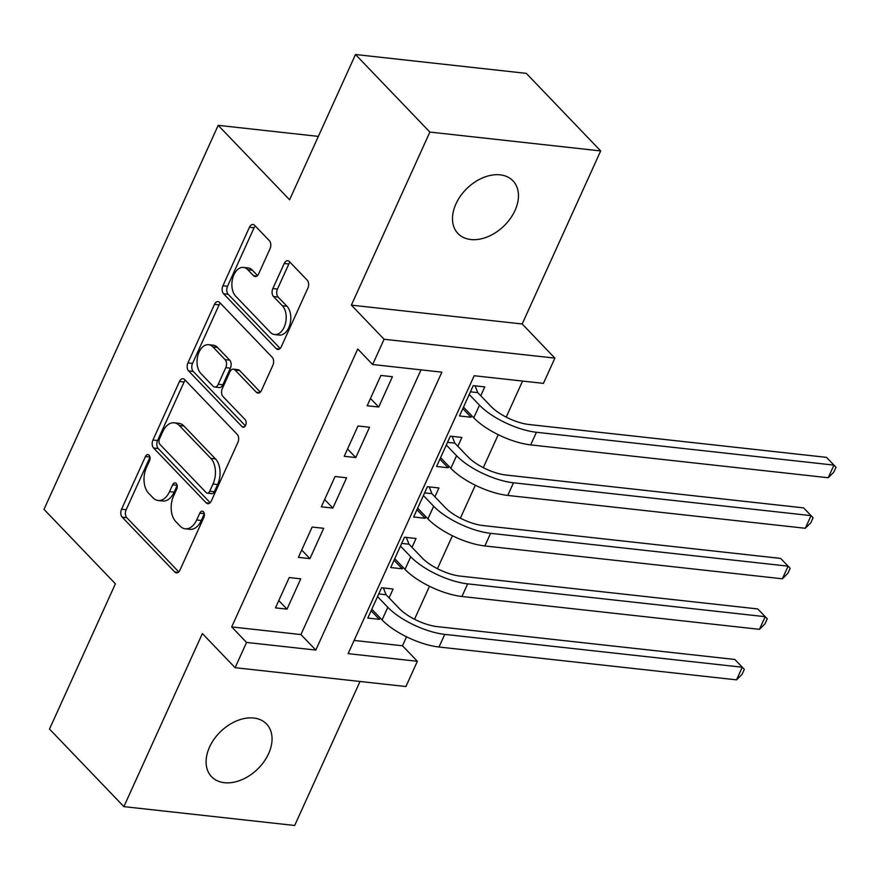 <?xml version="1.0" encoding="UTF-8"?>
<svg xmlns="http://www.w3.org/2000/svg" width="880" height="880" viewBox="0 0 880 880"><rect width="100%" height="100%" fill="white"/><g stroke="black" fill="none" stroke-linecap="round" stroke-linejoin="round"><path stroke-width="1.32" d="M149.083 455.18A4.092 2.552 -83.7 0 0 147.961 454.586A4.092 2.552 -83.7 0 0 145.464 456.522L121.561 509.212A5.841 3.652 -83.7 0 0 122.232 517.22L174.79 572.033A5.841 3.652 -83.7 0 0 176.396 572.88A5.841 3.652 -83.7 0 0 179.96 570.119L203.863 517.418A4.092 2.552 -83.7 0 0 203.401 511.819A4.092 2.552 -83.7 0 0 202.268 511.225A4.092 2.552 -83.7 0 0 199.782 513.161L196.68 519.97A18.689 11.682 -83.7 0 1 185.295 528.814A18.689 11.682 -83.7 0 1 180.136 526.097L175.758 521.532A18.689 11.682 -83.7 0 1 173.613 495.924L176.704 489.104A4.092 2.552 -83.7 0 0 176.242 483.494A4.092 2.552 -83.7 0 0 175.109 482.9A4.092 2.552 -83.7 0 0 172.623 484.836L169.532 491.656A18.689 11.682 -83.7 0 1 158.136 500.489A18.689 11.682 -83.7 0 1 152.988 497.783L148.599 493.218A18.689 11.682 -83.7 0 1 146.454 467.599L149.556 460.779A4.092 2.552 -83.7 0 0 149.083 455.18M455.928 203.929A38.082 26.345 136.2 0 0 457.985 233.552A38.082 26.345 136.2 0 0 487.531 236.83A38.082 26.345 136.2 0 0 515.02 210.452A38.082 26.345 136.2 0 0 512.963 180.829A38.082 26.345 136.2 0 0 483.417 177.54A38.082 26.345 136.2 0 0 455.928 203.929M209.528 747.109A38.082 26.345 136.2 0 0 211.585 776.732A38.082 26.345 136.2 0 0 241.131 780.01A38.082 26.345 136.2 0 0 268.62 753.632A38.082 26.345 136.2 0 0 266.563 724.009A38.082 26.345 136.2 0 0 237.017 720.731A38.082 26.345 136.2 0 0 209.528 747.109M270.05 248.721A5.841 3.652 -83.7 0 0 269.379 240.713L254.628 225.335A5.841 3.652 -83.7 0 0 253.022 224.488A5.841 3.652 -83.7 0 0 249.458 227.249L222.915 285.78A5.841 3.652 -83.7 0 0 223.586 293.788L276.144 348.59A5.841 3.652 -83.7 0 0 277.761 349.437A5.841 3.652 -83.7 0 0 281.314 346.676L307.868 288.156A5.841 3.652 -83.7 0 0 307.197 280.148L289.377 261.58A5.841 3.652 -83.7 0 0 287.771 260.733A5.841 3.652 -83.7 0 0 284.207 263.494L272.855 288.541A5.841 3.652 -83.7 0 0 273.515 296.538L282.359 305.756A15.631 9.768 -83.7 0 1 285.362 323.763A15.631 9.768 -83.7 0 1 274.626 334.554A15.631 9.768 -83.7 0 1 270.314 332.288L235.708 296.208A15.631 9.768 -83.7 0 1 232.705 278.19A15.631 9.768 -83.7 0 1 243.441 267.41A15.631 9.768 -83.7 0 1 247.753 269.665L253.517 275.682A5.841 3.652 -83.7 0 0 255.123 276.529A5.841 3.652 -83.7 0 0 258.687 273.768L270.05 248.721M372.636 364.518L384.098 339.262L554.895 358.116L543.433 383.372L474.188 375.727L348.128 653.642L417.373 661.287L405.911 686.543L235.103 667.689L246.565 642.433L315.81 650.078L441.881 372.163L372.636 364.518L357.753 349.008L231.693 626.923L246.565 642.433M235.103 667.689L202.378 633.567L123.882 806.63L49.5 729.069L115.401 583.803L44 509.355L218.196 125.334L289.597 199.782L355.498 54.516L429.869 132.077L351.373 305.129L384.098 339.262M184.657 379.588A5.841 3.652 -83.7 0 0 183.051 378.741A5.841 3.652 -83.7 0 0 179.487 381.502L152.944 440.022A5.841 3.652 -83.7 0 0 153.615 448.03L206.173 502.843A5.841 3.652 -83.7 0 0 207.79 503.69A5.841 3.652 -83.7 0 0 211.343 500.929L237.897 442.398A5.841 3.652 -83.7 0 0 237.226 434.401L184.657 379.588M187.924 362.901L214.478 304.381A5.841 3.652 -83.7 0 1 218.042 301.62A5.841 3.652 -83.7 0 1 219.648 302.467L272.206 357.269A5.841 3.652 -83.7 0 1 272.877 365.277L261.514 390.324A5.841 3.652 -83.7 0 1 257.961 393.085A5.841 3.652 -83.7 0 1 256.344 392.238L235.026 370.007A5.841 3.652 -83.7 0 0 233.42 369.16A5.841 3.652 -83.7 0 0 229.856 371.921L222.321 388.542A5.841 3.652 -83.7 0 0 222.992 396.55L245.19 419.683A4.092 2.552 -83.7 0 1 245.971 424.402A4.092 2.552 -83.7 0 1 243.166 427.229A4.092 2.552 -83.7 0 1 242.033 426.635L188.595 370.909A5.841 3.652 -83.7 0 1 187.924 362.901L192.544 363.407L219.098 304.887L214.478 304.381M355.498 54.516L526.295 73.37L600.677 150.931L429.869 132.077M123.882 806.63L294.679 825.484L360.008 681.483M471.724 415.69L471.031 417.23L462.803 408.65M480.766 395.747L484.781 386.903L473.242 385.638L459.481 415.954L471.031 417.23M448.8 466.213L448.107 467.753L439.879 459.173M457.842 446.281L461.857 437.437L450.318 436.161L436.568 466.477L448.107 467.753M425.887 516.747L425.183 518.287L416.955 509.707M434.929 496.804L438.933 487.96L427.394 486.695L413.644 517.011L425.183 518.287M402.963 567.27L402.259 568.81L394.042 560.23M412.005 547.338L416.02 538.494L404.481 537.218L390.72 567.534L402.259 568.81M289.223 577.555L275.473 607.871L287.012 609.147L300.773 578.831L289.223 577.555M312.147 527.032L298.397 557.348L309.936 558.624L323.686 528.308L312.147 527.032M335.071 476.498L321.321 506.814L332.86 508.09L346.61 477.774L335.071 476.498M357.995 425.975L344.234 456.291L355.784 457.567L369.534 427.24L357.995 425.975M231.693 626.923L300.938 634.557L421.014 369.864M378.697 407.033L392.447 376.717L380.908 375.441L367.158 405.757L378.697 407.033L370.469 398.453M354.123 640.431L402.501 645.777L406.56 636.801M414.535 619.245L429.484 586.278M437.448 568.722L452.408 535.744M460.372 518.188L475.332 485.221M483.296 467.665L498.245 434.687M506.209 417.131L522.566 381.073M389.081 597.861L393.096 589.028L381.557 587.752L367.807 618.068L379.346 619.344L380.039 617.804M318.362 136.389L218.196 125.334M351.373 305.129L522.17 323.983L600.677 150.931M522.17 323.983L554.895 358.116M402.501 645.777L417.373 661.287M300.938 634.557L315.81 650.078M379.346 619.344L371.118 610.764M287.012 609.147L278.784 600.567M309.936 558.624L301.708 550.044M332.86 508.09L324.632 499.51M355.784 457.567L347.556 448.987M158.136 500.489L162.745 501.006A18.689 11.682 -83.7 0 0 174.141 492.162L169.532 491.656M177.155 485.518L174.141 492.162M185.295 528.814L189.904 529.32A18.689 11.682 -83.7 0 0 201.3 520.487L196.68 519.97M204.314 513.832L201.3 520.487M150.007 457.193L126.17 509.729A5.841 3.652 -83.7 0 0 126.841 517.726L178.783 571.89M185.295 380.237A5.841 3.652 -83.7 0 0 184.107 382.008L157.564 440.539A5.841 3.652 -83.7 0 0 158.235 448.536L210.166 502.7M159.511 438.834A4.092 2.552 -83.7 0 0 159.973 444.433L206.118 492.547A4.092 2.552 -83.7 0 0 207.24 493.141A4.092 2.552 -83.7 0 0 209.737 491.205L212.993 484.022A18.689 11.682 -83.7 0 0 210.848 458.403L179.311 425.513A18.689 11.682 -83.7 0 0 174.163 422.807A18.689 11.682 -83.7 0 0 162.767 431.64L159.511 438.834M207.24 493.141L211.86 493.647A4.092 2.552 -83.7 0 0 214.346 491.722L209.737 491.205M174.163 422.807L178.783 423.313A18.689 11.682 -83.7 0 1 183.931 426.03L215.468 458.909A18.689 11.682 -83.7 0 1 217.613 484.528L214.346 491.722M220.275 303.116A5.841 3.652 -83.7 0 0 219.098 304.887M260.337 392.095L239.646 370.524A5.841 3.652 -83.7 0 0 238.04 369.677L233.42 369.16M245.377 425.81L193.215 371.415L188.595 370.909M212.916 346.94A15.631 9.768 -83.7 0 0 208.604 344.685A15.631 9.768 -83.7 0 0 197.868 355.465A15.631 9.768 -83.7 0 0 200.871 373.483L213.07 386.188A5.841 3.652 -83.7 0 0 214.676 387.035A5.841 3.652 -83.7 0 0 218.24 384.274L225.775 367.664A5.841 3.652 -83.7 0 0 225.104 359.656L212.916 346.94L217.525 347.457A15.631 9.768 -83.7 0 0 213.224 345.191L208.604 344.685M214.676 387.035L219.296 387.552A5.841 3.652 -83.7 0 0 222.849 384.791L218.24 384.274M217.525 347.457L229.724 360.173A5.841 3.652 -83.7 0 1 230.384 368.17L222.849 384.791M192.544 363.407A5.841 3.652 -83.7 0 0 193.215 371.415M243.441 267.41L248.061 267.916A15.631 9.768 -83.7 0 1 252.362 270.182L257.51 275.539M274.626 334.554L279.235 335.06A15.631 9.768 -83.7 0 0 289.971 324.28A15.631 9.768 -83.7 0 0 286.968 306.262L282.359 305.756M290.015 262.229A5.841 3.652 -83.7 0 0 288.827 264L277.464 289.047A5.841 3.652 -83.7 0 0 278.135 297.055L286.968 306.262M255.255 225.995A5.841 3.652 -83.7 0 0 254.078 227.766L227.535 286.286A5.841 3.652 -83.7 0 0 228.195 294.294L280.137 348.447M383.383 587.95L386.089 594.748L399.344 608.564A29.755 10.758 24.4 0 0 437.305 626.626L734.833 659.472L744.315 669.35L742.027 674.399L736.538 679.855L439.01 647.02A44.638 16.137 -155.6 0 1 382.074 619.927L371.811 609.224M736.538 679.855L742.269 667.227L444.741 634.381A44.638 16.137 -155.6 0 1 387.805 607.299L377.542 596.596M744.315 669.35L734.833 659.472M386.089 594.748L378.752 593.934M406.307 537.427L409.013 544.214L422.268 558.041A29.755 10.758 24.4 0 0 460.229 576.103L757.746 608.938L767.239 618.816L764.951 623.876L759.451 629.332L461.934 596.486A44.638 16.137 -155.6 0 1 404.998 569.393L394.735 558.69M759.451 629.332L765.182 616.693L467.665 583.858A44.638 16.137 -155.6 0 1 410.729 556.765L400.466 546.062M767.239 618.816L757.746 608.938M409.013 544.214L401.665 543.4M429.231 486.893L431.937 493.691L445.192 507.507A29.755 10.758 24.4 0 0 483.142 525.569L780.67 558.415L790.163 568.293L787.864 573.342L782.375 578.798L484.858 545.952A44.638 16.137 -155.6 0 1 427.922 518.87L417.659 508.167M782.375 578.798L788.106 566.17L490.589 533.324A44.638 16.137 -155.6 0 1 433.653 506.242L423.39 495.539M790.163 568.293L780.67 558.415M431.937 493.691L424.589 492.877M452.144 436.37L454.85 443.157L468.116 456.984A29.755 10.758 24.4 0 0 506.066 475.046L803.594 507.881L813.076 517.759L810.788 522.819L805.299 528.275L507.771 495.429A44.638 16.137 -155.6 0 1 450.835 468.336L440.572 457.633M805.299 528.275L811.03 515.636L513.502 482.801A44.638 16.137 -155.6 0 1 456.566 455.708L446.303 445.005M813.076 517.759L803.594 507.881M454.85 443.157L447.513 442.343M475.068 385.836L477.774 392.634L491.029 406.45A29.755 10.758 24.4 0 0 528.99 424.512L826.507 457.358L836 467.236L833.712 472.285L828.223 477.741L530.695 444.895A44.638 16.137 -155.6 0 1 473.759 417.813L463.496 407.11M828.223 477.741L833.954 465.113L536.426 432.267A44.638 16.137 -155.6 0 1 479.49 405.185L469.227 394.482M836 467.236L826.507 457.358M477.774 392.634L470.437 391.82M149.963 457.017L145.464 456.522M204.281 513.656L199.782 513.161M177.122 485.331L172.623 484.836M178.156 572.407L174.79 572.033M126.841 517.726L122.232 517.22M126.17 509.729L121.561 509.212M209.539 503.217L206.173 502.843M158.235 448.536L153.615 448.03M157.564 440.539L152.944 440.022M184.107 382.008L179.487 381.502M217.613 484.528L212.993 484.022M215.468 458.909L210.848 458.403M183.931 426.03L179.311 425.513M259.71 392.612L256.344 392.238M239.646 370.524L235.026 370.007M244.398 426.888L242.033 426.635M230.384 368.17L225.775 367.664M229.724 360.173L225.104 359.656M256.883 276.056L253.517 275.682M252.362 270.182L247.753 269.665M278.135 297.055L273.515 296.538M277.464 289.047L272.855 288.541M288.827 264L284.207 263.494M279.51 348.964L276.144 348.59M228.195 294.294L223.586 293.788M227.535 286.286L222.915 285.78M254.078 227.766L249.458 227.249M382.074 619.927L387.805 607.299M439.01 647.02L444.741 634.381M404.998 569.393L410.729 556.765M461.934 596.486L467.665 583.858M427.922 518.87L433.653 506.242M484.858 545.952L490.589 533.324M450.835 468.336L456.566 455.708M507.771 495.429L513.502 482.801M473.759 417.813L479.49 405.185M530.695 444.895L536.426 432.267"/></g></svg>
